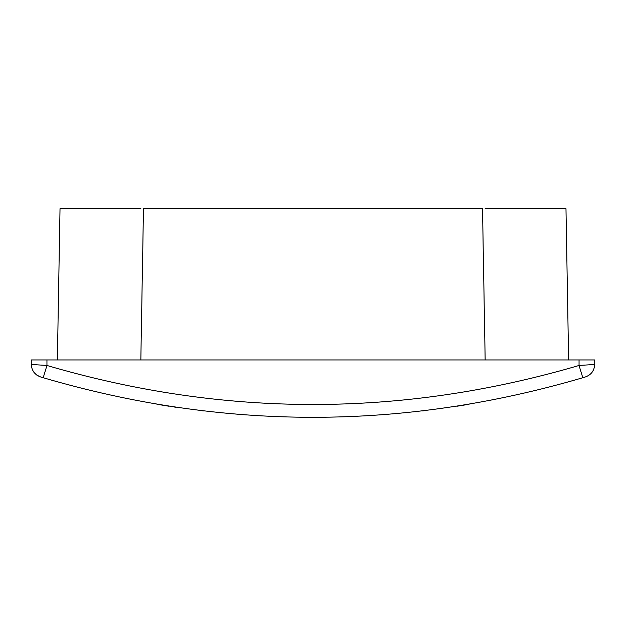 <?xml version="1.0" encoding="UTF-8"?>
<svg xmlns="http://www.w3.org/2000/svg" width="626" height="626" viewBox="0 0 626 626"><rect width="100%" height="100%" fill="white"/><g stroke="black" fill="none" stroke-linecap="round" stroke-linejoin="round"><path stroke-width="0.94" d="M424.092 410.742L422.315 410.946L424.092 410.742M203.685 410.946L201.908 410.742L203.685 410.946M594.7 364.457L594.7 364.457C594.348 370.647 591.265 374.81 585.443 376.938L585.443 376.938C591.234 374.786 594.324 370.631 594.7 364.457L594.7 359.95L579.05 359.95L579.05 365.474L594.7 364.457M33.867 372.235L36.832 375.123L40.557 376.938C34.766 374.786 31.676 370.631 31.3 364.457L31.3 359.95L579.05 359.95M469.062 404.271L456.902 406.243L469.062 404.271M140.85 208.669L60.026 208.669L57.381 359.95M568.619 359.95L565.974 208.669L485.15 208.669M31.3 364.457L46.95 365.474L31.3 364.457L31.3 359.95M582.798 377.736L579.05 365.474C401.681 417.479 224.319 417.479 46.95 365.474L43.202 377.736L40.557 376.938L43.202 377.736C223.067 430.477 402.933 430.477 582.798 377.736L585.443 376.938M156.946 404.279L169.098 406.243L156.938 404.271M174.615 407.08L176 407.283L174.615 407.08M140.834 359.95L143.479 208.669L482.521 208.669L485.166 359.95M46.95 365.474L46.95 359.95"/></g></svg>
